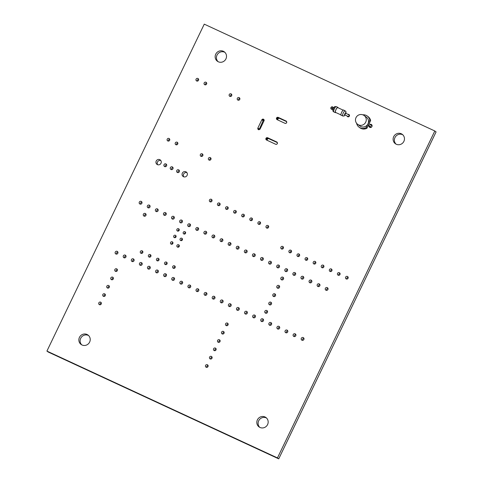 <?xml version="1.0" encoding="UTF-8"?>
<svg xmlns="http://www.w3.org/2000/svg" width="483" height="483" viewBox="0 0 483 483"><rect width="100%" height="100%" fill="white"/><g stroke="black" fill="none" stroke-linecap="round" stroke-linejoin="round"><path stroke-width="0.72" d="M345.176 114.972L343.914 116.095L341.119 115.298A2.916 0.785 -65.1 0 1 341.083 115.28A2.916 0.785 -65.1 0 1 341.668 112.255A2.916 0.785 -65.1 0 1 343.576 110.009L345.985 111.639L345.943 113.318M345.599 113.155L344.832 114.809L347.633 116.252A0.912 0.875 -53.7 0 0 348.883 116.035A0.912 0.875 -53.7 0 0 348.714 114.785L345.599 113.155M343.141 110.13L337.72 107.618A2.626 0.706 114.9 0 0 336.005 109.635A2.626 0.706 114.9 0 0 335.48 112.358A2.626 0.706 114.9 0 0 335.51 112.382L340.932 114.894M335.824 112.521A2.916 0.785 -65.1 0 1 335.389 112.642A2.916 0.785 -65.1 0 1 335.353 112.624A2.916 0.785 -65.1 0 1 335.939 109.599A2.916 0.785 -65.1 0 1 337.84 107.353A2.916 0.785 -65.1 0 1 338.028 107.763M364.176 115.558L366.434 117.212A5.464 5.259 126.3 0 1 367.974 123.835A5.464 5.259 126.3 0 1 359.962 126.027L357.71 124.373A5.464 5.259 126.3 0 0 365.178 123.074A5.464 5.259 126.3 0 0 364.176 115.558A5.464 5.464 0 0 0 356.019 117.592A5.464 5.464 0 0 0 357.71 124.373M367.297 116.041L368.1 116.626A6.925 6.659 -53.7 0 1 370.618 120.599L369.815 120.007A6.925 6.659 -53.7 0 0 362.787 114.821M356.587 123.268A6.925 6.659 -53.7 0 0 366.132 127.657L369.815 120.007M359.098 127.198L359.901 127.79A6.925 6.659 -53.7 0 0 366.935 128.249L366.132 127.657M370.618 120.599L366.935 128.249M368.33 125.357L371.077 127.373M369.084 123.787L372.091 125.997M368.451 125.097L371.349 127.222M434.809 130.984L436.083 131.913L278.739 458.85L277.465 457.914L46.917 351.087L204.261 24.15L434.809 130.984L277.465 457.914M278.739 458.85L48.191 352.016L46.917 351.087M266.55 418.018A5.832 5.609 -53.7 0 0 259.721 427.322M208.076 365.565A1.389 1.334 -53.7 0 0 206.754 367.37M212.085 357.233A1.389 1.334 -53.7 0 0 210.763 359.038M216.094 348.901A1.389 1.334 -53.7 0 0 214.772 350.706M220.103 340.575A1.389 1.334 -53.7 0 0 218.781 342.381M224.112 332.244A1.389 1.334 -53.7 0 0 222.79 334.049M228.121 323.912A1.389 1.334 -53.7 0 0 226.799 325.723M303.934 338.402A1.455 1.401 -53.7 0 0 302.509 340.346M295.85 334.653A1.455 1.401 -53.7 0 0 294.419 336.597M287.759 330.903A1.455 1.401 -53.7 0 0 286.328 332.847M279.669 327.16A1.455 1.401 -53.7 0 0 278.244 329.098M271.579 323.411A1.455 1.401 -53.7 0 0 270.154 325.349M327.987 288.423A1.455 1.401 -53.7 0 0 326.562 290.368M319.897 284.68A1.455 1.401 -53.7 0 0 318.472 286.618M311.813 280.931A1.455 1.401 -53.7 0 0 310.382 282.869M303.722 277.182A1.455 1.401 -53.7 0 0 302.292 279.126M295.632 273.432A1.455 1.401 -53.7 0 0 294.207 275.376M263.489 319.661A1.455 1.401 -53.7 0 0 262.064 321.606M255.398 315.912A1.455 1.401 -53.7 0 0 253.973 317.856M247.314 312.163A1.455 1.401 -53.7 0 0 245.883 314.107M267.497 311.33A1.455 1.401 -53.7 0 0 266.073 313.274M271.506 303.004A1.455 1.401 -53.7 0 0 270.082 304.942M239.224 308.414A1.455 1.401 -53.7 0 0 237.793 310.358M231.134 304.664A1.455 1.401 -53.7 0 0 229.709 306.608M223.043 300.915A1.455 1.401 -53.7 0 0 221.619 302.859M275.515 294.672A1.455 1.401 -53.7 0 0 274.09 296.616M279.524 286.341A1.455 1.401 -53.7 0 0 278.099 288.285M283.533 278.015A1.455 1.401 -53.7 0 0 282.108 279.953M287.542 269.683A1.455 1.401 -53.7 0 0 286.117 271.627M279.452 265.934A1.455 1.401 -53.7 0 0 278.027 267.878M271.361 262.184A1.455 1.401 -53.7 0 0 269.937 264.129M263.271 258.435A1.455 1.401 -53.7 0 0 261.846 260.379M255.187 254.692A1.455 1.401 -53.7 0 0 253.756 256.63M247.097 250.943A1.455 1.401 -53.7 0 0 245.672 252.881M88.588 335.546A5.832 5.609 -53.7 0 0 81.754 344.856M101.333 302.974A1.389 1.334 -53.7 0 0 100.011 304.785M105.342 294.648A1.389 1.334 -53.7 0 0 104.02 296.453M109.351 286.316A1.389 1.334 -53.7 0 0 108.029 288.122M113.36 277.991A1.389 1.334 -53.7 0 0 112.038 279.796M214.953 297.172A1.455 1.401 -53.7 0 0 213.528 299.11M206.863 293.423A1.455 1.401 -53.7 0 0 205.438 295.367M198.773 289.673A1.455 1.401 -53.7 0 0 197.348 291.617M190.688 285.924A1.455 1.401 -53.7 0 0 189.258 287.868M182.598 282.175A1.455 1.401 -53.7 0 0 181.167 284.119M174.508 278.425A1.455 1.401 -53.7 0 0 173.083 280.369M166.418 274.676A1.455 1.401 -53.7 0 0 164.993 276.62M175.208 266.64A1.364 1.316 -53.7 0 0 173.916 268.403M239.007 247.193A1.455 1.401 -53.7 0 0 237.582 249.137M230.916 243.444A1.455 1.401 -53.7 0 0 229.491 245.388M222.826 239.695A1.455 1.401 -53.7 0 0 221.401 241.639M214.736 235.946A1.455 1.401 -53.7 0 0 213.311 237.89M179.296 245.636A1.274 1.226 -53.7 0 0 178.136 247.211M182.453 239.079A1.274 1.226 -53.7 0 0 181.294 240.655M206.652 232.196A1.455 1.401 -53.7 0 0 205.221 234.14M185.611 232.522A1.274 1.226 -53.7 0 0 184.452 234.098M198.561 228.447A1.455 1.401 -53.7 0 0 197.13 230.391M190.471 224.704A1.455 1.401 -53.7 0 0 189.046 226.642M158.327 270.933A1.455 1.401 -53.7 0 0 156.903 272.871M150.237 267.184A1.455 1.401 -53.7 0 0 148.812 269.122M142.153 263.434A1.455 1.401 -53.7 0 0 140.722 265.378M167.118 262.891A1.364 1.316 -53.7 0 0 165.826 264.654M159.034 259.142A1.364 1.316 -53.7 0 0 157.736 260.905M150.944 255.392A1.364 1.316 -53.7 0 0 149.645 257.155M134.063 259.685A1.455 1.401 -53.7 0 0 132.632 261.629M117.369 269.659A1.389 1.334 -53.7 0 0 116.047 271.464M125.972 255.936A1.455 1.401 -53.7 0 0 124.548 257.88M117.882 252.186A1.455 1.401 -53.7 0 0 116.457 254.13M142.853 251.649A1.364 1.316 -53.7 0 0 141.561 253.412M172.926 242.689A1.274 1.226 -53.7 0 0 171.773 244.259M176.084 236.127A1.274 1.226 -53.7 0 0 174.924 237.702M179.241 229.57A1.274 1.226 -53.7 0 0 178.082 231.146M182.381 220.954A1.455 1.401 -53.7 0 0 180.956 222.898M174.291 217.205A1.455 1.401 -53.7 0 0 172.866 219.149M166.2 213.456A1.455 1.401 -53.7 0 0 164.775 215.4M158.116 209.707A1.455 1.401 -53.7 0 0 156.685 211.651M146.017 214.289A1.455 1.401 -53.7 0 0 144.586 216.233M150.026 205.957A1.455 1.401 -53.7 0 0 148.595 207.901M141.936 202.208A1.455 1.401 -53.7 0 0 140.511 204.152M348.14 277.26A1.389 1.334 -53.7 0 0 346.818 279.065M340.05 273.511A1.389 1.334 -53.7 0 0 338.728 275.316M331.966 269.762A1.389 1.334 -53.7 0 0 330.638 271.573M323.876 266.018A1.389 1.334 -53.7 0 0 322.547 267.824M315.785 262.269A1.389 1.334 -53.7 0 0 314.457 264.074M307.695 258.52A1.389 1.334 -53.7 0 0 306.367 260.325M299.605 254.77A1.389 1.334 -53.7 0 0 298.277 256.576M291.515 251.021A1.389 1.334 -53.7 0 0 290.192 252.826M283.424 247.272A1.389 1.334 -53.7 0 0 282.102 249.077M268.614 226.37A1.389 1.334 -53.7 0 0 267.286 228.175M260.524 222.621A1.389 1.334 -53.7 0 0 259.196 224.426M402.852 134.811A5.832 5.609 -53.7 0 0 396.018 144.121M371.976 125.206A1.642 1.576 -53.7 0 0 371.192 125.332M370.183 126.715A1.642 1.576 -53.7 0 0 370.298 127.5M252.434 218.871A1.389 1.334 -53.7 0 0 251.106 220.677M244.344 215.122A1.389 1.334 -53.7 0 0 243.021 216.927M236.253 211.373A1.389 1.334 -53.7 0 0 234.931 213.178M228.169 207.624A1.389 1.334 -53.7 0 0 226.841 209.429M220.079 203.874A1.389 1.334 -53.7 0 0 218.751 205.68M211.989 200.125A1.389 1.334 -53.7 0 0 210.66 201.936M186.897 172.63A2.735 2.626 -53.7 0 0 183.812 176.832M179.38 170.662A1.455 1.401 -53.7 0 0 177.949 172.606M173.011 167.71A1.455 1.401 -53.7 0 0 171.58 169.654M166.641 164.757A1.455 1.401 -53.7 0 0 165.21 166.701M160.779 160.531A2.735 2.626 -53.7 0 0 157.693 164.733M210.98 158.406A1.389 1.334 -53.7 0 0 209.658 160.211M202.896 154.657A1.389 1.334 -53.7 0 0 201.568 156.462M177.816 143.034A1.389 1.334 -53.7 0 0 176.488 144.84M169.726 139.285A1.389 1.334 -53.7 0 0 168.398 141.09M267.214 140.348L267.395 139.032L268.5 138.561L277.429 142.624M259.057 129.764L263.102 120.744L263.869 120.068L264.183 120.442L260.011 129.221L258.544 129.71L257.928 129.203L257.886 128.007L261.834 119.808L263.006 119.066L264.165 120.026M277.791 119.983L277.973 118.667L279.077 118.196L286.733 121.668M239.846 98.429A1.389 1.334 -53.7 0 0 238.517 100.235M231.755 94.68A1.389 1.334 -53.7 0 0 230.427 96.491M206.682 83.064A1.389 1.334 -53.7 0 0 205.353 84.869M198.591 79.315A1.389 1.334 -53.7 0 0 197.263 81.12M224.885 52.345A5.832 5.609 -53.7 0 0 218.05 61.649M267.594 424.563A5.832 5.609 -53.7 0 0 257.982 418.882A5.832 5.609 -53.7 0 0 259.051 426.906A5.832 5.609 -53.7 0 0 267.594 424.563M207.992 366.561A1.389 1.334 -53.7 0 0 205.704 365.208A1.389 1.334 -53.7 0 0 205.957 367.116A1.389 1.334 -53.7 0 0 207.992 366.561M212.001 358.229A1.389 1.334 -53.7 0 0 209.713 356.877A1.389 1.334 -53.7 0 0 209.966 358.791A1.389 1.334 -53.7 0 0 212.001 358.229M216.01 349.903A1.389 1.334 -53.7 0 0 213.721 348.551A1.389 1.334 -53.7 0 0 213.975 350.459A1.389 1.334 -53.7 0 0 216.01 349.903M220.019 341.572A1.389 1.334 -53.7 0 0 217.73 340.219A1.389 1.334 -53.7 0 0 217.984 342.127A1.389 1.334 -53.7 0 0 220.019 341.572M224.027 333.24A1.389 1.334 -53.7 0 0 221.739 331.887A1.389 1.334 -53.7 0 0 221.993 333.801A1.389 1.334 -53.7 0 0 224.027 333.24M228.036 324.914A1.389 1.334 -53.7 0 0 225.748 323.562A1.389 1.334 -53.7 0 0 226.002 325.47A1.389 1.334 -53.7 0 0 228.036 324.914M303.861 339.501A1.455 1.401 -53.7 0 0 301.458 338.076A1.455 1.401 -53.7 0 0 301.724 340.08A1.455 1.401 -53.7 0 0 303.861 339.501M295.771 335.751A1.455 1.401 -53.7 0 0 293.368 334.327A1.455 1.401 -53.7 0 0 293.634 336.337A1.455 1.401 -53.7 0 0 295.771 335.751M287.681 332.002A1.455 1.401 -53.7 0 0 285.278 330.583A1.455 1.401 -53.7 0 0 285.544 332.588A1.455 1.401 -53.7 0 0 287.681 332.002M279.591 328.253A1.455 1.401 -53.7 0 0 277.188 326.834A1.455 1.401 -53.7 0 0 277.459 328.838A1.455 1.401 -53.7 0 0 279.591 328.253M271.506 324.504A1.455 1.401 -53.7 0 0 269.097 323.085A1.455 1.401 -53.7 0 0 269.369 325.089A1.455 1.401 -53.7 0 0 271.506 324.504M327.915 289.522A1.455 1.401 -53.7 0 0 325.512 288.103A1.455 1.401 -53.7 0 0 325.777 290.108A1.455 1.401 -53.7 0 0 327.915 289.522M319.824 285.773A1.455 1.401 -53.7 0 0 317.422 284.354A1.455 1.401 -53.7 0 0 317.687 286.359A1.455 1.401 -53.7 0 0 319.824 285.773M311.734 282.024A1.455 1.401 -53.7 0 0 309.331 280.605A1.455 1.401 -53.7 0 0 309.597 282.609A1.455 1.401 -53.7 0 0 311.734 282.024M303.644 278.274A1.455 1.401 -53.7 0 0 301.241 276.856A1.455 1.401 -53.7 0 0 301.507 278.86A1.455 1.401 -53.7 0 0 303.644 278.274M295.554 274.525A1.455 1.401 -53.7 0 0 293.151 273.106A1.455 1.401 -53.7 0 0 293.423 275.111A1.455 1.401 -53.7 0 0 295.554 274.525M263.416 320.754A1.455 1.401 -53.7 0 0 261.013 319.335A1.455 1.401 -53.7 0 0 261.279 321.34A1.455 1.401 -53.7 0 0 263.416 320.754M255.326 317.005A1.455 1.401 -53.7 0 0 252.923 315.586A1.455 1.401 -53.7 0 0 253.189 317.591A1.455 1.401 -53.7 0 0 255.326 317.005M247.236 313.256A1.455 1.401 -53.7 0 0 244.833 311.837A1.455 1.401 -53.7 0 0 245.098 313.841A1.455 1.401 -53.7 0 0 247.236 313.256M267.425 312.429A1.455 1.401 -53.7 0 0 265.022 311.004A1.455 1.401 -53.7 0 0 265.288 313.008A1.455 1.401 -53.7 0 0 267.425 312.429M271.434 304.097A1.455 1.401 -53.7 0 0 269.031 302.678A1.455 1.401 -53.7 0 0 269.297 304.682A1.455 1.401 -53.7 0 0 271.434 304.097M239.145 309.512A1.455 1.401 -53.7 0 0 236.742 308.088A1.455 1.401 -53.7 0 0 237.008 310.092A1.455 1.401 -53.7 0 0 239.145 309.512M231.055 305.763A1.455 1.401 -53.7 0 0 228.652 304.338A1.455 1.401 -53.7 0 0 228.918 306.349A1.455 1.401 -53.7 0 0 231.055 305.763M222.971 302.014A1.455 1.401 -53.7 0 0 220.562 300.595A1.455 1.401 -53.7 0 0 220.834 302.599A1.455 1.401 -53.7 0 0 222.971 302.014M275.443 295.765A1.455 1.401 -53.7 0 0 273.034 294.346A1.455 1.401 -53.7 0 0 273.306 296.351A1.455 1.401 -53.7 0 0 275.443 295.765M279.452 287.439A1.455 1.401 -53.7 0 0 277.043 286.014A1.455 1.401 -53.7 0 0 277.314 288.019A1.455 1.401 -53.7 0 0 279.452 287.439M283.461 279.108A1.455 1.401 -53.7 0 0 281.052 277.689A1.455 1.401 -53.7 0 0 281.323 279.693A1.455 1.401 -53.7 0 0 283.461 279.108M287.47 270.776A1.455 1.401 -53.7 0 0 285.061 269.357A1.455 1.401 -53.7 0 0 285.332 271.361A1.455 1.401 -53.7 0 0 287.47 270.776M279.379 267.033A1.455 1.401 -53.7 0 0 276.976 265.608A1.455 1.401 -53.7 0 0 277.242 267.612A1.455 1.401 -53.7 0 0 279.379 267.033M271.289 263.283A1.455 1.401 -53.7 0 0 268.886 261.858A1.455 1.401 -53.7 0 0 269.152 263.863A1.455 1.401 -53.7 0 0 271.289 263.283M263.199 259.534A1.455 1.401 -53.7 0 0 260.796 258.115A1.455 1.401 -53.7 0 0 261.061 260.12A1.455 1.401 -53.7 0 0 263.199 259.534M255.109 255.785A1.455 1.401 -53.7 0 0 252.706 254.366A1.455 1.401 -53.7 0 0 252.971 256.37A1.455 1.401 -53.7 0 0 255.109 255.785M247.018 252.035A1.455 1.401 -53.7 0 0 244.615 250.617A1.455 1.401 -53.7 0 0 244.881 252.621A1.455 1.401 -53.7 0 0 247.018 252.035M89.633 342.097A5.832 5.609 -53.7 0 0 80.015 336.416A5.832 5.609 -53.7 0 0 81.084 344.433A5.832 5.609 -53.7 0 0 89.633 342.097M101.249 303.976A1.389 1.334 -53.7 0 0 98.961 302.624A1.389 1.334 -53.7 0 0 99.214 304.531A1.389 1.334 -53.7 0 0 101.249 303.976M105.258 295.644A1.389 1.334 -53.7 0 0 102.97 294.292A1.389 1.334 -53.7 0 0 103.223 296.2A1.389 1.334 -53.7 0 0 105.258 295.644M109.267 287.319A1.389 1.334 -53.7 0 0 106.978 285.966A1.389 1.334 -53.7 0 0 107.232 287.874A1.389 1.334 -53.7 0 0 109.267 287.319M113.276 278.987A1.389 1.334 -53.7 0 0 110.987 277.634A1.389 1.334 -53.7 0 0 111.241 279.542A1.389 1.334 -53.7 0 0 113.276 278.987M214.881 298.265A1.455 1.401 -53.7 0 0 212.478 296.846A1.455 1.401 -53.7 0 0 212.743 298.85A1.455 1.401 -53.7 0 0 214.881 298.265M206.79 294.515A1.455 1.401 -53.7 0 0 204.387 293.096A1.455 1.401 -53.7 0 0 204.653 295.101A1.455 1.401 -53.7 0 0 206.79 294.515M198.7 290.766A1.455 1.401 -53.7 0 0 196.297 289.347A1.455 1.401 -53.7 0 0 196.563 291.352A1.455 1.401 -53.7 0 0 198.7 290.766M190.61 287.017A1.455 1.401 -53.7 0 0 188.207 285.598A1.455 1.401 -53.7 0 0 188.473 287.602A1.455 1.401 -53.7 0 0 190.61 287.017M182.52 283.267A1.455 1.401 -53.7 0 0 180.117 281.849A1.455 1.401 -53.7 0 0 180.382 283.853A1.455 1.401 -53.7 0 0 182.52 283.267M174.429 279.524A1.455 1.401 -53.7 0 0 172.026 278.099A1.455 1.401 -53.7 0 0 172.298 280.104A1.455 1.401 -53.7 0 0 174.429 279.524M166.345 275.775A1.455 1.401 -53.7 0 0 163.936 274.356A1.455 1.401 -53.7 0 0 164.208 276.361A1.455 1.401 -53.7 0 0 166.345 275.775M175.124 267.606A1.364 1.316 -53.7 0 0 172.866 266.278A1.364 1.316 -53.7 0 0 173.119 268.156A1.364 1.316 -53.7 0 0 175.124 267.606M238.934 248.286A1.455 1.401 -53.7 0 0 236.525 246.867A1.455 1.401 -53.7 0 0 236.797 248.872A1.455 1.401 -53.7 0 0 238.934 248.286M230.844 244.537A1.455 1.401 -53.7 0 0 228.441 243.118A1.455 1.401 -53.7 0 0 228.707 245.123A1.455 1.401 -53.7 0 0 230.844 244.537M222.754 240.788A1.455 1.401 -53.7 0 0 220.351 239.369A1.455 1.401 -53.7 0 0 220.616 241.373A1.455 1.401 -53.7 0 0 222.754 240.788M214.663 237.044A1.455 1.401 -53.7 0 0 212.26 235.619A1.455 1.401 -53.7 0 0 212.526 237.624A1.455 1.401 -53.7 0 0 214.663 237.044M179.199 246.475A1.274 1.226 -53.7 0 0 177.092 245.231A1.274 1.226 -53.7 0 0 177.327 246.988A1.274 1.226 -53.7 0 0 179.199 246.475M182.351 239.918A1.274 1.226 -53.7 0 0 180.25 238.674A1.274 1.226 -53.7 0 0 180.485 240.431A1.274 1.226 -53.7 0 0 182.351 239.918M206.573 233.295A1.455 1.401 -53.7 0 0 204.17 231.87A1.455 1.401 -53.7 0 0 204.436 233.881A1.455 1.401 -53.7 0 0 206.573 233.295M185.508 233.355A1.274 1.226 -53.7 0 0 183.407 232.118A1.274 1.226 -53.7 0 0 183.643 233.869A1.274 1.226 -53.7 0 0 185.508 233.355M198.483 229.546A1.455 1.401 -53.7 0 0 196.08 228.127A1.455 1.401 -53.7 0 0 196.346 230.131A1.455 1.401 -53.7 0 0 198.483 229.546M190.393 225.796A1.455 1.401 -53.7 0 0 187.99 224.378A1.455 1.401 -53.7 0 0 188.261 226.382A1.455 1.401 -53.7 0 0 190.393 225.796M158.255 272.026A1.455 1.401 -53.7 0 0 155.852 270.607A1.455 1.401 -53.7 0 0 156.118 272.611A1.455 1.401 -53.7 0 0 158.255 272.026M150.165 268.276A1.455 1.401 -53.7 0 0 147.762 266.858A1.455 1.401 -53.7 0 0 148.027 268.862A1.455 1.401 -53.7 0 0 150.165 268.276M142.074 264.527A1.455 1.401 -53.7 0 0 139.672 263.108A1.455 1.401 -53.7 0 0 139.937 265.113A1.455 1.401 -53.7 0 0 142.074 264.527M167.033 263.863A1.364 1.316 -53.7 0 0 164.781 262.529A1.364 1.316 -53.7 0 0 165.029 264.406A1.364 1.316 -53.7 0 0 167.033 263.863M158.943 260.114A1.364 1.316 -53.7 0 0 156.691 258.779A1.364 1.316 -53.7 0 0 156.939 260.657A1.364 1.316 -53.7 0 0 158.943 260.114M150.853 256.364A1.364 1.316 -53.7 0 0 148.601 255.03A1.364 1.316 -53.7 0 0 148.849 256.914A1.364 1.316 -53.7 0 0 150.853 256.364M133.984 260.778A1.455 1.401 -53.7 0 0 131.581 259.359A1.455 1.401 -53.7 0 0 131.847 261.363A1.455 1.401 -53.7 0 0 133.984 260.778M117.284 270.655A1.389 1.334 -53.7 0 0 114.996 269.303A1.389 1.334 -53.7 0 0 115.25 271.217A1.389 1.334 -53.7 0 0 117.284 270.655M125.894 257.028A1.455 1.401 -53.7 0 0 123.491 255.61A1.455 1.401 -53.7 0 0 123.763 257.614A1.455 1.401 -53.7 0 0 125.894 257.028M117.81 253.279A1.455 1.401 -53.7 0 0 115.401 251.86A1.455 1.401 -53.7 0 0 115.672 253.865A1.455 1.401 -53.7 0 0 117.81 253.279M142.763 252.615A1.364 1.316 -53.7 0 0 140.511 251.281A1.364 1.316 -53.7 0 0 140.758 253.164A1.364 1.316 -53.7 0 0 142.763 252.615M172.829 243.523A1.274 1.226 -53.7 0 0 170.722 242.279A1.274 1.226 -53.7 0 0 170.958 244.036A1.274 1.226 -53.7 0 0 172.829 243.523M175.981 236.966A1.274 1.226 -53.7 0 0 173.88 235.722A1.274 1.226 -53.7 0 0 174.115 237.479A1.274 1.226 -53.7 0 0 175.981 236.966M179.139 230.409A1.274 1.226 -53.7 0 0 177.038 229.165A1.274 1.226 -53.7 0 0 177.273 230.916A1.274 1.226 -53.7 0 0 179.139 230.409M182.308 222.047A1.455 1.401 -53.7 0 0 179.899 220.628A1.455 1.401 -53.7 0 0 180.171 222.633A1.455 1.401 -53.7 0 0 182.308 222.047M174.218 218.298A1.455 1.401 -53.7 0 0 171.815 216.879A1.455 1.401 -53.7 0 0 172.081 218.884A1.455 1.401 -53.7 0 0 174.218 218.298M166.128 214.549A1.455 1.401 -53.7 0 0 163.725 213.13A1.455 1.401 -53.7 0 0 163.991 215.134A1.455 1.401 -53.7 0 0 166.128 214.549M158.038 210.799A1.455 1.401 -53.7 0 0 155.635 209.381A1.455 1.401 -53.7 0 0 155.9 211.385A1.455 1.401 -53.7 0 0 158.038 210.799M145.938 215.382A1.455 1.401 -53.7 0 0 143.536 213.963A1.455 1.401 -53.7 0 0 143.801 215.967A1.455 1.401 -53.7 0 0 145.938 215.382M149.947 207.056A1.455 1.401 -53.7 0 0 147.544 205.631A1.455 1.401 -53.7 0 0 147.81 207.636A1.455 1.401 -53.7 0 0 149.947 207.056M141.857 203.307A1.455 1.401 -53.7 0 0 139.454 201.882A1.455 1.401 -53.7 0 0 139.72 203.892A1.455 1.401 -53.7 0 0 141.857 203.307M348.056 278.262A1.389 1.334 -53.7 0 0 345.768 276.91A1.389 1.334 -53.7 0 0 346.021 278.818A1.389 1.334 -53.7 0 0 348.056 278.262M339.966 274.513A1.389 1.334 -53.7 0 0 337.677 273.161A1.389 1.334 -53.7 0 0 337.931 275.069A1.389 1.334 -53.7 0 0 339.966 274.513M331.875 270.764A1.389 1.334 -53.7 0 0 329.587 269.411A1.389 1.334 -53.7 0 0 329.841 271.319A1.389 1.334 -53.7 0 0 331.875 270.764M323.791 267.014A1.389 1.334 -53.7 0 0 321.497 265.662A1.389 1.334 -53.7 0 0 321.75 267.57A1.389 1.334 -53.7 0 0 323.791 267.014M315.701 263.265A1.389 1.334 -53.7 0 0 313.407 261.913A1.389 1.334 -53.7 0 0 313.666 263.821A1.389 1.334 -53.7 0 0 315.701 263.265M307.611 259.516A1.389 1.334 -53.7 0 0 305.322 258.163A1.389 1.334 -53.7 0 0 305.576 260.071A1.389 1.334 -53.7 0 0 307.611 259.516M299.52 255.767A1.389 1.334 -53.7 0 0 297.232 254.414A1.389 1.334 -53.7 0 0 297.486 256.328A1.389 1.334 -53.7 0 0 299.52 255.767M291.43 252.017A1.389 1.334 -53.7 0 0 289.142 250.665A1.389 1.334 -53.7 0 0 289.395 252.579A1.389 1.334 -53.7 0 0 291.43 252.017M283.34 248.274A1.389 1.334 -53.7 0 0 281.052 246.922A1.389 1.334 -53.7 0 0 281.305 248.83A1.389 1.334 -53.7 0 0 283.34 248.274M268.53 227.366A1.389 1.334 -53.7 0 0 266.236 226.014A1.389 1.334 -53.7 0 0 266.495 227.922A1.389 1.334 -53.7 0 0 268.53 227.366M260.44 223.617A1.389 1.334 -53.7 0 0 258.151 222.265A1.389 1.334 -53.7 0 0 258.405 224.172A1.389 1.334 -53.7 0 0 260.44 223.617M403.891 141.362A5.832 5.609 -53.7 0 0 394.279 135.681A5.832 5.609 -53.7 0 0 395.348 143.699A5.832 5.609 -53.7 0 0 403.891 141.362M368.909 125.779A1.642 1.576 -53.7 0 0 371.934 126.552A1.642 1.576 -53.7 0 0 369.924 124.403M347.042 115.908A1.274 1.226 -53.7 0 0 349.372 116.095A1.274 1.226 -53.7 0 0 348.001 114.356M333.149 107.407A1.274 1.226 -53.7 0 0 331.084 107.353A1.274 1.226 -53.7 0 0 332.648 109.176M252.349 219.868A1.389 1.334 -53.7 0 0 250.061 218.515A1.389 1.334 -53.7 0 0 250.315 220.423A1.389 1.334 -53.7 0 0 252.349 219.868M244.259 216.118A1.389 1.334 -53.7 0 0 241.971 214.766A1.389 1.334 -53.7 0 0 242.225 216.68A1.389 1.334 -53.7 0 0 244.259 216.118M236.169 212.369A1.389 1.334 -53.7 0 0 233.881 211.017A1.389 1.334 -53.7 0 0 234.134 212.931A1.389 1.334 -53.7 0 0 236.169 212.369M228.079 208.626A1.389 1.334 -53.7 0 0 225.79 207.273A1.389 1.334 -53.7 0 0 226.044 209.181A1.389 1.334 -53.7 0 0 228.079 208.626M219.994 204.877A1.389 1.334 -53.7 0 0 217.7 203.524A1.389 1.334 -53.7 0 0 217.954 205.432A1.389 1.334 -53.7 0 0 219.994 204.877M211.904 201.127A1.389 1.334 -53.7 0 0 209.61 199.775A1.389 1.334 -53.7 0 0 209.87 201.683A1.389 1.334 -53.7 0 0 211.904 201.127M187.102 175.371A2.735 2.626 -53.7 0 0 182.598 172.709A2.735 2.626 -53.7 0 0 183.099 176.47A2.735 2.626 -53.7 0 0 187.102 175.371M179.302 171.755A1.455 1.401 -53.7 0 0 176.899 170.336A1.455 1.401 -53.7 0 0 177.164 172.34A1.455 1.401 -53.7 0 0 179.302 171.755M172.932 168.809A1.455 1.401 -53.7 0 0 170.529 167.384A1.455 1.401 -53.7 0 0 170.795 169.388A1.455 1.401 -53.7 0 0 172.932 168.809M166.563 165.856A1.455 1.401 -53.7 0 0 164.16 164.431A1.455 1.401 -53.7 0 0 164.425 166.442A1.455 1.401 -53.7 0 0 166.563 165.856M160.99 163.272A2.735 2.626 -53.7 0 0 156.48 160.61A2.735 2.626 -53.7 0 0 156.981 164.365A2.735 2.626 -53.7 0 0 160.99 163.272M210.896 159.402A1.389 1.334 -53.7 0 0 208.608 158.05A1.389 1.334 -53.7 0 0 208.861 159.958A1.389 1.334 -53.7 0 0 210.896 159.402M202.806 155.653A1.389 1.334 -53.7 0 0 200.517 154.3A1.389 1.334 -53.7 0 0 200.771 156.208A1.389 1.334 -53.7 0 0 202.806 155.653M177.732 144.031A1.389 1.334 -53.7 0 0 175.444 142.678A1.389 1.334 -53.7 0 0 175.697 144.592A1.389 1.334 -53.7 0 0 177.732 144.031M169.642 140.287A1.389 1.334 -53.7 0 0 167.353 138.935A1.389 1.334 -53.7 0 0 167.607 140.843A1.389 1.334 -53.7 0 0 169.642 140.287M277.031 142.111L277.459 143.578L276.554 144.381L275.751 144.308L266.338 139.925L265.91 138.458L266.815 137.655L267.618 137.733L277.031 142.111M286.334 121.155L286.763 122.622L285.858 123.425L285.055 123.352L276.916 119.561L276.487 118.093L277.013 117.454L278.202 117.369L286.334 121.155M239.761 99.432A1.389 1.334 -53.7 0 0 237.473 98.079A1.389 1.334 -53.7 0 0 237.727 99.987A1.389 1.334 -53.7 0 0 239.761 99.432M231.671 95.682A1.389 1.334 -53.7 0 0 229.383 94.33A1.389 1.334 -53.7 0 0 229.636 96.238A1.389 1.334 -53.7 0 0 231.671 95.682M206.591 84.06A1.389 1.334 -53.7 0 0 204.303 82.708A1.389 1.334 -53.7 0 0 204.557 84.616A1.389 1.334 -53.7 0 0 206.591 84.06M198.507 80.311A1.389 1.334 -53.7 0 0 196.213 78.958A1.389 1.334 -53.7 0 0 196.472 80.866A1.389 1.334 -53.7 0 0 198.507 80.311M225.929 58.896A5.832 5.609 -53.7 0 0 216.312 53.215A5.832 5.609 -53.7 0 0 217.38 61.232A5.832 5.609 -53.7 0 0 225.929 58.896M266.676 140.1L266.048 139.641M267.141 140.209L265.873 139.279M267.093 139.798L265.825 138.869M267.184 139.394L265.91 138.458M267.395 139.032L266.121 138.096M267.709 138.754L266.435 137.818M268.089 138.591L266.815 137.655M268.5 138.561L267.226 137.625M268.892 138.663L267.618 137.733M263.211 120.563L261.937 119.627M263.501 120.261L262.233 119.325M263.869 120.068L262.601 119.132M264.11 119.875L263.006 119.066M263.887 119.494L263.404 119.138M258.647 129.728L257.928 129.203M259.057 129.758L257.783 128.822M259.039 129.341L257.771 128.406M259.16 128.943L257.886 128.007M263.102 120.744L261.834 119.808M277.254 119.736L276.632 119.277M277.725 119.844L276.451 118.909M277.677 119.434L276.403 118.504M277.761 119.029L276.487 118.093M277.973 118.667L276.699 117.731M278.286 118.389L277.013 117.454M278.667 118.226L277.399 117.291M279.077 118.196L277.81 117.26M279.47 118.299L278.202 117.369M342.713 116.041A2.916 0.785 -65.1 0 1 342.676 116.017A2.916 0.785 -65.1 0 1 343.262 112.992A2.916 0.785 -65.1 0 1 345.164 110.746M345.11 114.942A1.455 0.392 -65.1 0 1 344.584 115.298A1.455 0.392 -65.1 0 1 345.176 113.233A1.455 0.392 -65.1 0 1 345.876 113.288M335.389 112.642L333.795 111.905A2.916 0.785 -65.1 0 1 333.759 111.887A2.916 0.785 -65.1 0 1 334.345 108.862A2.916 0.785 -65.1 0 1 336.246 106.616L337.84 107.353M334.133 107.842L331.978 107.027C330.915 107.721 330.74 108.301 331.459 108.753A0.912 0.875 -53.7 0 0 332.032 108.916M349.487 115.352L348.714 114.785M348.406 116.82L347.633 116.252M333.795 111.905L333.53 111.748C332.66 111.066 332.6 109.979 333.342 108.482C335.051 106.175 333.982 106.646 336.246 106.616M333.367 109.496L331.791 108.832L332.745 108.337L332.533 107.286M331.459 108.753L332.232 109.321"/></g></svg>
